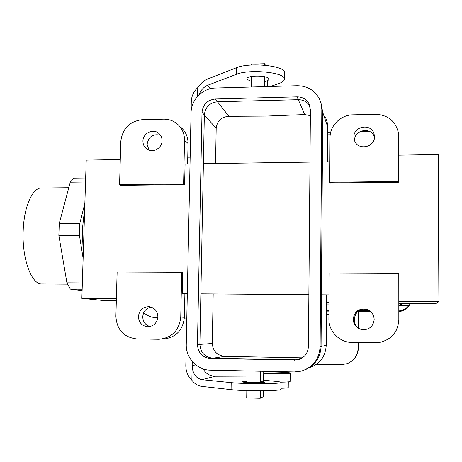 <?xml version="1.0" encoding="UTF-8"?>
<svg xmlns="http://www.w3.org/2000/svg" width="462" height="462" viewBox="0 0 462 462"><rect width="100%" height="100%" fill="white"/><g stroke="black" fill="none" stroke-linecap="round" stroke-linejoin="round"><path stroke-width="0.69" d="M328.984 304.065L326.501 304.042M328.996 302.414L326.513 302.391M328.99 302.674L326.507 302.65M369.427 131.347L360.054 131.537M330.757 132.12L327.633 132.184M410.545 303.522L408.275 306.768C405.711 309.511 402.558 311.157 398.816 311.717M370.622 311.579L358.131 311.446L358.293 314.969L354.972 314.928M398.816 305.434L403.141 303.453M326.461 310.343L328.944 310.372M357.704 310.683L369.652 310.811M398.816 305.688L408.772 305.786L410.493 303.522M326.495 304.978L328.979 305.001M316.516 364.258L340.841 364.749L347.228 363.652C354.135 360.631 357.784 355.33 358.183 347.753L358.2 342.533M358.252 327.829L358.293 314.969M358.489 311.446L358.466 327.98M358.42 342.533L358.402 347.655C358.217 353.528 355.769 358.177 351.051 361.607M398.816 310.961C402.76 310.395 406.075 308.674 408.772 305.786M104.233 300.595L81.866 298.36L116.384 298.671L81.866 298.36L86.227 160.112L120.282 159.569L86.227 160.112L81.866 298.36L104.233 300.595L116.326 300.71L104.233 300.595M180.659 127.137C185.574 131.352 188.04 136.798 188.051 143.468L187.618 163.929L188.051 143.468L184.534 140.333L183.605 183.922L119.577 184.644L120.784 141.545C122.407 128.534 129.62 121.235 142.429 119.652L163.635 119.167C168.676 119.109 173.14 120.628 177.033 123.735C182.028 128.014 184.529 133.547 184.534 140.333L183.605 183.922L119.577 184.644L120.784 141.545C122.407 128.534 129.62 121.235 142.429 119.652L163.635 119.167C168.676 119.109 173.14 120.628 177.033 123.735C182.028 128.014 184.529 133.547 184.534 140.333L188.051 143.468C188.04 136.798 185.574 131.352 180.659 127.137M184.627 184.621L183.605 183.922L184.627 184.621L120.894 185.337L119.577 184.644L120.894 185.337L184.627 184.621L185.066 163.964L190.015 163.895L185.066 163.964L184.627 184.621M364.044 329.793L363.536 329.764C348.325 328.869 353.644 304.262 367.804 309.915L369.912 310.995L367.804 309.915C353.644 304.262 348.325 328.869 363.536 329.764L364.044 329.793M353.176 319.202C353.69 325.231 356.953 328.753 362.953 329.764C369.669 329.545 373.406 326.114 374.156 319.456C373.914 314.755 371.633 311.457 367.296 309.563C359.24 307.94 354.533 311.151 353.176 319.202C353.69 325.231 356.953 328.753 362.953 329.764C369.669 329.545 373.406 326.114 374.156 319.456C373.914 314.755 371.633 311.457 367.296 309.563C359.24 307.94 354.533 311.151 353.176 319.202M397.054 328.638L395.946 330.936L397.054 328.638M398.827 319.762C397.822 332.421 391.083 340.038 378.615 342.625L351.923 342.429C339.472 342.475 328.546 331.231 328.892 318.901L329.181 272.932L398.787 273.233L398.827 319.762C397.822 332.421 391.083 340.038 378.615 342.625L351.923 342.429C339.472 342.475 328.546 331.231 328.892 318.901L329.181 272.932L398.787 273.233L398.827 319.762M435.712 303.73L438.9 301.605L398.81 301.241L438.9 301.605L438.184 154.545L398.694 155.168L438.184 154.545L438.9 301.605L435.631 303.759L398.81 303.384L435.712 303.73M187.312 293.74L182.305 293.699L182.756 272.574L182.305 293.699L184.881 294.132L184.39 317.302C182.888 330.417 175.779 337.693 163.069 339.125C175.779 337.693 182.888 330.417 184.39 317.302L184.881 294.132L182.305 293.699L187.312 293.74L185.811 365.39C185.793 371.205 187.815 376.149 191.869 380.22C194.612 383.807 197.909 385.857 201.761 386.371L231.081 389.651C244.762 391.343 282.652 391.025 280.919 389.287L280.994 382.403C282.727 383.928 244.872 384.147 231.196 382.628L201.888 379.672C195.801 378.239 192.562 373.521 192.163 365.523L191.869 380.22M200.872 293.849L308.87 294.721L200.872 293.849M321.437 294.825L329.042 294.889L321.437 294.825M328.996 302.379L326.513 302.356L328.996 302.379M330.087 182.992L398.706 182.224L398.683 136.255L398.319 132.317C395.281 120.9 387.728 114.899 375.658 114.322L352.829 114.842C340.679 114.882 329.868 125.681 330.035 137.56L329.752 182.265L398.718 181.485L398.683 136.255L398.319 132.317C395.281 120.9 387.728 114.899 375.658 114.322L352.829 114.842C340.679 114.882 329.868 125.681 330.035 137.56L329.752 182.265L398.718 181.485L398.706 182.224L330.087 182.992L329.752 182.265L330.087 182.992M203.395 163.692L309.985 162.11L203.395 163.692M322.378 161.925L329.885 161.815L322.378 161.925M374.457 137.272L374.428 137.185C371.633 126.299 353.569 129.701 354.62 140.875C353.569 129.701 371.633 126.299 374.428 137.185L374.457 137.272M82.294 230.186L84.713 207.992L82.294 230.186L83.275 253.563L82.294 230.186M83.125 258.333L79.452 235.325L79.839 223.377L84.864 203.268L79.839 223.377L59.257 223.464L70.247 182.195L85.534 182.016L70.247 182.195L73.966 178.136L70.247 182.195L59.257 223.464L58.853 235.372L66.915 282.825L70.334 289.125L82.109 290.592L70.334 289.125L82.155 289.212L70.334 289.125L66.915 282.825L58.853 235.372L79.452 235.325L79.839 223.377L59.257 223.464L58.853 235.372L79.452 235.325L83.125 258.333M85.661 177.986L73.966 178.136L85.661 177.986M374.474 136.712C374.971 147.366 358.2 150.866 354.631 140.904L353.88 137.104C353.378 125.976 371.281 123.031 374.047 133.836L374.474 136.712C374.971 147.366 358.2 150.866 354.631 140.904L353.88 137.104C353.378 125.976 371.281 123.031 374.047 133.836L374.474 136.712M136.769 338.935L159.072 339.287C171.991 337.826 179.216 330.428 180.752 317.088L181.71 272.297L117.129 272.014L115.893 316.297C116.788 329.804 123.747 337.352 136.769 338.935L159.072 339.287C171.991 337.826 179.216 330.428 180.752 317.088L181.71 272.297L117.129 272.014L115.893 316.297C116.788 329.804 123.747 337.352 136.769 338.935M142.746 316.793C142.943 321.818 145.363 325.069 150 326.559C145.363 325.069 142.943 321.818 142.746 316.793C143.284 311.44 146.108 308.206 151.218 307.103C146.108 308.206 143.284 311.44 142.746 316.793M157.877 316.811C157.115 322.99 153.736 326.311 147.736 326.761C141.932 325.999 138.831 322.603 138.421 316.574C139.299 310.089 142.902 306.791 149.22 306.681C154.649 307.715 157.536 311.093 157.877 316.811C157.115 322.99 153.736 326.311 147.736 326.761C141.932 325.999 138.831 322.603 138.421 316.574C139.299 310.089 142.902 306.791 149.22 306.681C154.649 307.715 157.536 311.093 157.877 316.811M182.756 272.574L181.71 272.297L182.756 272.574M147.107 144.225C148.62 136.567 153.072 133.57 160.458 135.222C153.072 133.57 148.62 136.567 147.107 144.225L149.001 150.138L147.107 144.225M162.058 140.76C162.052 137.503 160.799 134.91 158.299 132.981C152.524 128.372 142.816 133.53 142.937 141.124C142.949 144.594 144.346 147.291 147.118 149.214C152.957 153.344 162.179 148.14 162.058 140.76C162.052 137.503 160.799 134.91 158.299 132.981C152.524 128.372 142.816 133.53 142.937 141.124C142.949 144.594 144.346 147.291 147.118 149.214C152.957 153.344 162.179 148.14 162.058 140.76M327.616 134.835L330.232 134.783L327.616 134.835M82.352 282.923L66.915 282.825L82.352 282.923M23.181 230.838C21.87 258.755 31.543 284.696 41.811 283.98L41.811 283.98C31.543 284.696 21.87 258.755 23.181 230.838C23.949 206.116 32.906 186.902 41.967 188.022C32.906 186.902 23.949 206.116 23.181 230.838M246.818 390.609L246.708 397.892L260.216 398.25L260.314 390.8M260.424 382.611L260.574 371.229M246.933 382.426L247.101 370.94M325.467 117.169L327.119 121.812L327.662 126.126L327.437 161.85M321.026 103.228L322.73 112.191L321.067 346.471C320.478 357.363 315.298 365.072 305.526 369.612M320.108 346.685C319.259 359.101 313.005 367.25 301.339 371.13L294.398 371.956L210.308 370.149C197.101 370.137 185.701 357.831 186.261 344.404L191.083 112.618C191.089 99.815 202.656 88.126 215.471 88.028L297.199 85.724C307.247 85.845 314.645 90.223 319.392 98.862L321.223 104.019L321.818 109.494L320.108 346.685L326.23 345.328L326.559 294.866M302.385 357.854L224.861 356.375C217.163 355.538 212.97 351.241 212.283 343.485L199.89 344.409L204.343 114.963C205.267 107.144 209.632 102.743 217.446 101.767L298.296 99.688C303.453 99.74 307.322 101.929 309.921 106.254L310.014 106.422M260.216 398.25L263.473 396.575L263.548 390.777M298.048 359.702L298.874 359.552M309.442 367.59C319.831 364.154 325.427 356.733 326.23 345.328M310.372 115.639L304.672 114.564L266.921 116.078L228.909 116.32C221.373 116.909 217.134 120.888 216.187 128.251L215.546 163.513M213.184 293.947L212.283 343.485M264.616 65.206L264.634 63.75L251.576 64.172L251.565 65.026M251.397 76.478L251.241 87.018M264.466 76.657L264.333 86.648M264.634 63.75L265.39 65.275M310.424 109.765L308.437 346.488C307.859 353.725 304.088 358.223 297.135 359.979L210.522 358.547C202.437 357.553 198.077 352.899 197.447 344.594L202.01 112.358C202.945 104.441 207.363 99.988 215.275 98.995L297.089 96.853C302.304 96.905 306.225 99.116 308.853 103.494L310.424 109.765M299.336 359.396L295.784 359.806L212.815 358.194C204.822 357.213 200.514 352.616 199.89 344.409L197.447 344.594M247.026 376.091L215.327 376.23C209.702 376.028 205.654 373.585 203.182 368.901M187.763 157.219L190.136 157.178M197.586 96.379L197.765 87.601C193.67 91.459 191.511 96.136 191.291 101.646L189.998 163.895M192.244 361.446L192.163 365.523L195.79 364.888M143.734 312.647C147.072 315.656 150.976 317.325 155.44 317.648L157.819 317.7M184.367 318.029L186.792 318.064M186.792 318.122L184.361 318.093M198.752 95.166C200.739 90.275 203.655 86.995 207.519 85.331L236.18 74.388L236.284 67.804L207.64 79.037C203.869 80.584 200.577 83.443 197.765 87.601M284.373 79.146L284.442 72.771C286.203 65.841 249.636 61.931 236.284 67.804M251.322 81.37L247.008 79.372L246.858 78.869C246.298 74.954 269.606 75.283 268.919 79.175C268.792 80.18 267.284 80.971 264.403 81.549M270.374 86.481L278.863 83.558C282.403 82.317 284.24 80.885 284.373 79.245C286.134 72.488 249.538 68.665 236.18 74.388M246.951 381.329L242.302 381.808C241.649 382.675 265.708 383.015 265.055 382.126L260.435 381.514M263.687 380.238L275.381 381.317C279.008 381.658 280.879 382.01 280.994 382.38M156.387 317.683L155.89 317.671M263.773 373.331C274.053 373.897 290.956 373.712 290.217 373.059C290.575 372.418 273.856 371.76 263.79 372.008M280.757 382.172C286.798 382.074 289.922 381.826 290.13 381.433L290.217 373.077M288.294 381.855L288.236 387.554C288.092 387.913 285.66 388.149 280.931 388.271M358.16 311.457L357.779 311.457M328.938 311.14L326.455 311.111M328.915 314.628L326.432 314.599M184.39 317.302L180.752 317.088L184.39 317.302M322.73 112.318L327.668 126.859M321.818 109.494L322.73 112.191M224.861 356.375L213.074 358.2M295.934 359.806L302.304 357.906M216.187 128.251L204.343 115.015M228.909 116.32L217.481 101.767M297.089 96.853L304.672 114.564M267.481 80.636L267.4 86.567M263.404 396.65L263.479 390.777M263.594 381.774L263.733 371.298M295.784 359.806L294.513 360.181M212.815 358.194L210.522 358.547M204.343 114.963L202.01 112.358M217.446 101.767L215.275 98.995M215.327 376.23L201.888 379.672M231.196 382.628L231.081 389.651M210.175 88.762L207.519 85.331M116.326 300.739L104.799 300.629L116.326 300.739M362.953 329.764L363.536 329.764L362.953 329.764M367.296 309.563L367.804 309.915L367.296 309.563M398.81 303.407L435.631 303.759L398.81 303.407M374.047 133.836L374.428 137.185L374.047 133.836M158.299 132.981L159.136 133.668L158.299 132.981M68.774 187.728L41.967 188.022L68.774 187.728M67.521 284.147L41.811 283.98L67.521 284.147M298.822 359.517L298.394 359.644M267.469 86.561L267.544 80.602M263.802 371.298L263.663 381.785M298.377 359.603L297.135 359.979M309.921 106.254L308.853 103.494"/></g></svg>
